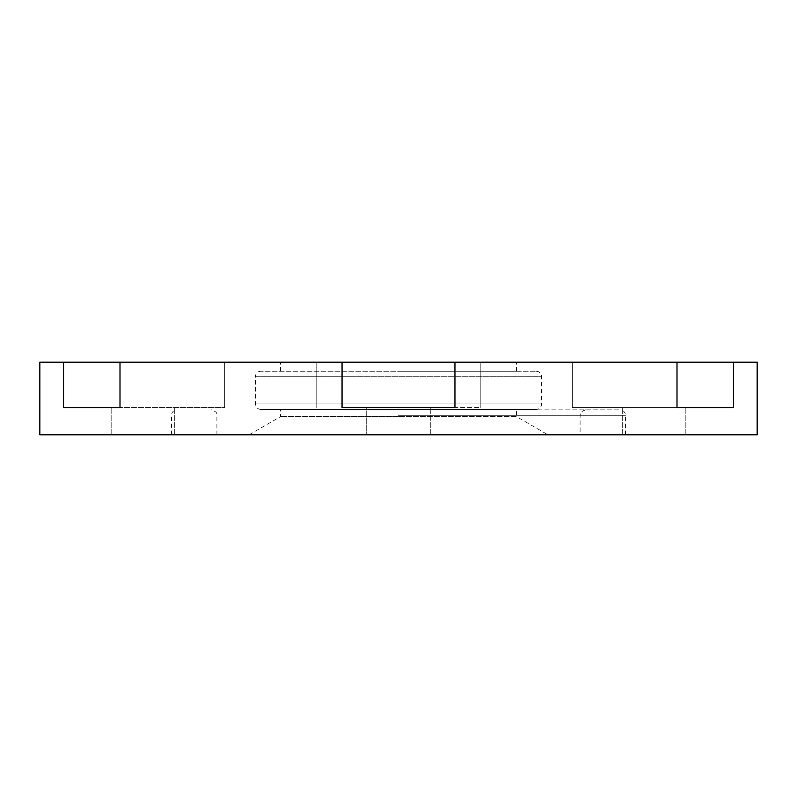 <?xml version="1.0" encoding="UTF-8"?>
<svg xmlns="http://www.w3.org/2000/svg" width="797" height="797" viewBox="0 0 797 797"><rect width="100%" height="100%" fill="white"/><g stroke="black" fill="none" stroke-linecap="round" stroke-linejoin="round"><path stroke-width="0.6" stroke-dasharray="3.98 2.99" d="M757.15 434.823L39.85 434.823M142.942 434.823L174.722 434.823L142.942 434.823M115.426 434.823L174.722 434.823L115.426 434.823M370.974 434.823L430.28 434.823L370.974 434.823M654.058 434.823L685.838 434.823L654.058 434.823M681.574 434.823L622.278 434.823L681.574 434.823M398.5 434.823L625.496 434.823L398.5 434.823M547.987 434.823L249.013 434.823L547.987 434.823L516.536 416.662L398.5 416.662L516.536 416.662L516.536 409.399L398.5 409.399L516.536 409.399M757.15 362.177L454.948 362.177L480.222 362.177L454.948 362.177L454.948 407.576L342.052 407.576L342.052 362.177L119.998 362.177L119.998 407.576L224.664 407.576L63.551 407.576L63.551 362.177L39.85 362.177M342.052 407.576L480.222 407.576L366.72 407.576L430.28 407.576L366.72 407.576L430.28 407.576L366.72 407.576L366.72 434.823L366.72 407.576M342.052 362.177L454.948 362.177M677.002 362.177L572.336 362.177L677.002 362.177L677.002 407.576L572.336 407.576L733.449 407.576L733.449 362.177M119.998 362.177L63.551 362.177M398.5 362.177L516.536 362.177L398.5 362.177M398.5 371.263L516.536 371.263L398.5 371.263M260.848 409.399L536.152 409.399L260.848 409.399A5.449 5.449 -90 0 1 255.399 403.949L255.399 376.712L541.601 376.712L255.399 376.712A5.449 5.449 0 0 1 260.848 371.263L536.152 371.263L260.848 371.263M398.5 409.399L280.464 409.399L398.5 409.399M398.5 416.662L280.464 416.662L398.5 416.662M249.013 434.823L280.464 416.662L280.464 409.399M536.152 371.263A5.449 5.449 0 0 1 541.601 376.712L541.601 403.949A5.449 5.449 90 0 1 536.152 409.399M733.449 407.576L572.336 407.576L572.336 362.177L572.336 407.576L677.002 407.576M654.058 407.576L622.278 407.576L654.058 407.576M63.551 407.576L119.998 407.576M398.5 409.847L620.046 409.847L398.5 409.847M541.601 403.949L255.399 403.949L541.601 403.949M398.5 415.297L625.496 415.297L398.5 415.297M480.222 407.576L480.222 362.177L480.222 407.576M316.778 407.576L316.778 362.177L316.778 407.576M516.536 371.263L516.536 362.177M280.464 371.263L280.464 362.177M430.28 434.823L430.28 407.576L430.28 434.823M685.838 434.823L685.838 407.576L685.838 434.823M622.278 434.823L622.278 407.576L622.278 434.823M224.664 407.576L224.664 362.177L224.664 407.576M111.162 434.823L111.162 407.576L111.162 434.823M174.722 434.823L174.722 407.576L174.722 434.823M585.546 409.847C577.925 412.707 580.973 414.261 580.096 415.297L580.096 434.823M216.904 434.823L216.904 415.297C216.027 414.261 219.075 412.707 211.454 409.847M625.496 434.823L625.496 415.297C625.167 411.989 623.354 410.176 620.046 409.847M171.504 434.823L171.504 415.297C171.833 411.989 173.646 410.176 176.954 409.847"/><path stroke-width="1.2" d="M63.551 407.576L119.998 407.576L63.551 407.576L63.551 362.177L39.85 362.177L39.85 434.823L757.15 434.823L757.15 362.177L342.052 362.177L342.052 407.576L454.948 407.576L454.948 362.177M119.998 407.576L119.998 362.177L342.052 362.177M366.72 407.576L342.052 407.576M63.551 362.177L119.998 362.177M677.002 362.177L677.002 407.576L733.449 407.576L733.449 362.177M733.449 407.576L677.002 407.576"/></g></svg>
